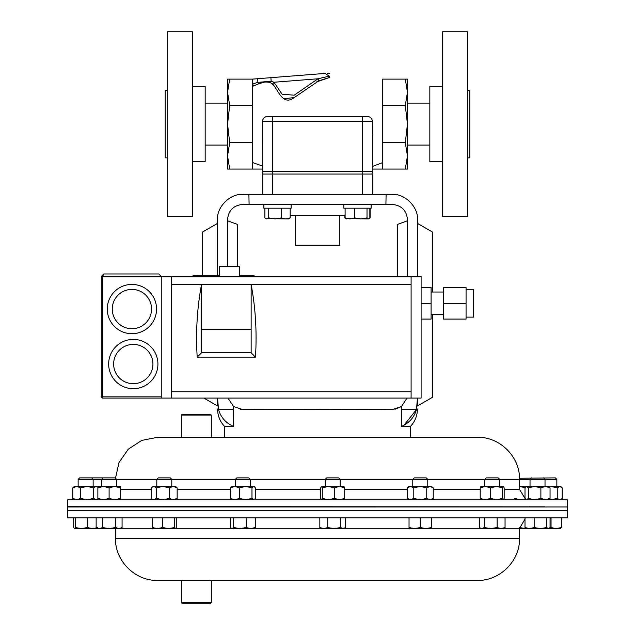 <?xml version="1.0" encoding="UTF-8"?>
<svg xmlns="http://www.w3.org/2000/svg" width="635" height="635" viewBox="0 0 635 635"><rect width="100%" height="100%" fill="white"/><g stroke="black" fill="none" stroke-linecap="round" stroke-linejoin="round"><path stroke-width="0.95" d="M339.828 215.233L339.828 245.221L295.172 245.221L295.172 215.233M345.099 215.233L290.179 215.233M372.467 194.453L372.467 174.061L262.533 174.061L262.533 194.453M229.695 142.724L227.552 124.095L229.695 105.466L227.552 92.289L229.695 79.121L227.552 79.121L227.552 169.069L229.695 169.069L227.552 155.892L229.695 142.724L252.54 142.724L252.54 169.069L229.695 169.069M229.695 79.121L252.54 79.121L252.54 142.724M252.54 105.466L229.695 105.466M316.293 82.026L329.605 77.454L318.849 80.804L294.076 97.671C282.734 106.093 278.495 90.448 272.606 84.01L270.367 82.613C266.303 81.542 262.382 81.955 258.588 83.852L252.738 86.273L252.738 83.931L252.738 162.592L262.533 166.092L262.572 121.293L262.533 171.664A4.794 4.794 0 0 0 263.176 174.061A4.794 4.794 0 0 1 262.533 171.664L262.533 169.069L252.54 169.069M405.305 169.069L407.448 169.069L407.448 155.892L405.305 142.724L407.448 124.095L405.305 105.466L407.448 92.289L405.305 79.121L407.448 79.121L407.448 155.892L405.305 169.069L372.467 169.069L372.467 171.664A4.794 4.794 0 0 1 371.824 174.061M405.305 105.466L382.659 105.466L382.659 142.724L382.659 79.121L405.305 79.121M382.659 169.069L382.659 142.724L405.305 142.724M252.738 83.931L257.897 82.367L271.161 81.193L273.963 82.248L282.115 94.21L294.172 95.194L317.96 78.78L329.263 76.144L329.605 77.454C329.192 72.247 329.192 72.247 329.605 77.454C329.192 72.247 329.192 72.247 329.605 77.454M252.738 162.592L252.738 86.273L253.619 85.908L252.54 83.931M262.898 119.555L262.572 121.293C262.858 118.372 264.462 116.776 267.398 116.499L367.213 116.499C370.276 116.61 371.999 118.213 372.388 121.293L372.467 166.449L382.659 162.592M381.881 162.909L372.467 166.449L372.388 121.293L272.526 121.293L272.526 194.453M372.388 121.174L372.316 120.452M369.919 117.142L369.205 116.824M265.493 116.888L264.104 117.785M252.54 79.121L257.612 78.724L257.897 82.367L258.588 83.852L264.247 82.153M257.612 78.724L270.883 77.676L271.161 81.193L270.367 82.613L273.923 85.288M283.131 98.822L294.211 97.584M367.213 116.499L362.474 116.499L362.474 194.453M372.467 134.866L372.467 171.664L262.533 171.664M270.883 77.676L325.08 73.414C327.62 73.215 327.62 73.215 325.08 73.414L270.883 77.676M325.08 73.414L329.263 76.144M318.849 80.804L317.96 78.78L273.963 82.248L272.606 84.01M344.821 215.233L344.821 217.908L345.853 218.686M370.134 208.201L370.134 217.908L369.721 218.083M369.245 218.607L370.134 217.908M290.179 208.201L290.179 217.908L285.79 218.916L281.4 217.908L275.066 218.916L268.74 217.908L266.803 218.916L265.755 218.607L264.866 217.908L264.866 208.201M265.755 218.607L288.758 218.916L290.179 217.908M268.74 208.201L268.74 217.908M281.4 208.201L281.4 217.908M345.099 208.201L345.099 217.908L346.512 218.916M354.64 208.201L354.64 217.908L349.869 218.916L345.099 217.908M367.022 208.201L367.022 217.908L360.831 218.916L354.64 217.908M369.856 208.201L369.856 217.908L368.435 218.916L367.022 217.908M368.991 218.75L368.435 218.916L368.991 218.75M345.702 218.607L368.435 218.916M291.132 208.201L291.132 204.446L291.132 208.201L263.874 208.201L263.874 204.446L263.874 208.201M371.126 204.446L371.126 208.201L343.821 208.201L343.821 204.446M519.533 486.386L534.614 486.386L540.885 487.886L540.885 498.364L534.614 499.856L528.352 498.364L526.677 499.856L524.994 498.364L524.994 487.886L525.899 486.728L526.677 486.386L528.352 487.886L528.352 498.364M514.66 498.364L520.279 499.856M519.533 486.418L525.891 487.886M560.594 499.856L562.221 498.364L562.221 487.886L559.737 486.386L550.823 486.386L557.252 487.886L557.252 498.364L550.823 499.856L548.918 499.721M558.268 486.386L560.594 486.386L561.515 487.188M548.918 486.529L550.823 486.386M561.515 499.062L559.737 499.856L557.252 498.364M559.737 486.386L557.252 487.886M540.885 498.364L545.465 499.856L550.053 498.364L550.053 487.886L545.465 486.386L534.614 486.386L528.352 487.886M540.885 487.886L545.465 486.386L548.759 486.386L550.053 487.886M550.053 498.364L548.759 499.856M97.869 499.856L97.869 486.386L120.34 486.386L120.34 499.856M97.869 498.364L103.489 499.856L109.109 498.364L114.721 499.856L120.34 498.364M97.869 487.886L103.489 486.386L109.109 487.886L109.109 498.364M109.109 487.886L114.721 486.386L120.34 487.886M156.4 498.364L156.4 487.886L153.916 486.386L153.067 486.386L151.44 487.886L151.44 498.364L152.138 499.062L153.916 499.856L156.4 498.364L162.83 499.856L169.259 498.364L173.212 499.856L177.157 498.364L175.53 499.856M156.4 487.886L162.83 486.386L155.384 486.386M169.259 498.364L169.259 487.886L162.83 486.386L175.53 486.386L177.157 487.886L177.157 498.364M153.916 486.386L152.138 487.188M169.259 487.886L173.212 486.386L177.157 487.886M230.283 498.364L234.871 499.856L239.451 498.364L239.451 487.886L234.871 486.386L231.577 486.386L230.283 487.886L230.283 498.364L231.577 499.856M230.283 487.886L234.871 486.386L254.444 486.728L255.341 487.886L255.341 498.364L254.444 499.515L253.659 499.856L251.984 498.364L245.721 499.856L239.451 498.364M239.451 487.886L245.721 486.386L251.984 487.886L251.984 498.364M251.984 487.886L253.659 486.386L254.444 486.728M103.1 477.885L101.608 479.377L116.602 479.377L115.11 477.885L79.637 477.885L78.145 479.377L78.145 486.386M96.139 517.866L96.139 527.574L99.377 528.574L102.624 527.574L102.624 517.866M115.594 517.866L115.594 527.574L109.109 528.574L102.624 527.574M122.079 517.866L122.079 527.574L118.832 528.574L115.594 527.574M89.535 528.574L120.34 528.574L122.079 527.574M97.203 499.578L97.869 499.42M97.203 486.672L97.869 486.831M74.406 499.856L72.779 498.364L72.779 487.886L74.406 486.386L96.877 486.386L97.869 487.251M72.779 498.364L76.732 499.856L80.677 498.364L87.106 499.856L93.535 498.364L96.02 499.856L97.869 498.999M72.779 487.886L76.732 486.386L80.677 487.886L80.677 498.364M80.677 487.886L87.106 486.386L93.535 487.886L93.535 498.364M93.535 487.886L96.02 486.386L97.798 487.188M543.528 477.885L545.02 479.377L556.855 479.377L555.363 477.885L519.517 478.258M561.34 517.866L561.34 527.574L556.197 528.574L551.053 527.574L549.664 527.963M551.053 517.866L551.053 527.574M560.499 528.574L561.34 527.574M540.433 528.574L534.17 527.574L529.582 528.574L524.994 527.574L526.288 528.574L548.378 528.574L546.695 527.574L540.433 528.574M550.053 517.866L550.053 527.574L548.378 528.574L560.689 528.518M545.02 486.386L545.02 479.377L519.533 479.377M519.533 528.574L525.891 528.574L519.406 527.574M407.297 487.886L410.543 486.386L409.035 486.386L407.297 487.886L407.297 498.364L410.543 499.856L413.782 498.364L420.267 499.856L426.752 498.364L426.752 487.886L420.267 486.386L408.884 486.799M410.543 486.386L413.782 487.886L420.267 486.386L431.498 486.386L433.237 487.886L433.237 498.364L429.998 499.856L426.752 498.364M410.543 499.856L408.884 499.443M413.782 487.886L413.782 498.364M426.752 487.886L429.998 486.386L433.237 487.886M322.405 498.364L328.398 499.856L334.391 498.364L334.391 487.886L328.398 486.386L321.556 486.386L322.405 487.886L322.405 498.364L321.556 499.856L320.715 498.364L320.715 487.886L321.556 486.386M322.405 487.886L328.398 486.386L344.027 486.473M334.391 498.364L339.534 499.856L344.678 498.364L343.837 499.856M334.391 487.886L339.534 486.386L344.678 487.886L344.678 498.364M344.678 487.886L343.837 486.386M490.498 498.364L496.491 499.856L502.483 498.364L502.483 487.886L496.491 486.386L485.354 486.386L490.498 487.886L490.498 498.364L485.354 499.856L480.211 498.364L481.06 499.856M490.498 487.886L496.491 486.386L503.523 486.473L504.174 487.886L504.174 498.364L503.428 499.856M480.862 486.473L485.354 486.386L480.211 487.886L480.211 498.364M481.06 486.386L480.211 487.886M502.483 498.364L503.333 499.856M502.483 487.886L503.333 486.386M156.805 479.377L171.791 479.377L170.307 477.885L158.29 477.885L156.805 479.377L156.805 486.386M152.313 517.866L152.313 527.574L153.162 528.574M162.608 517.866L162.608 527.574L157.456 528.574L152.313 527.574M174.585 517.866L174.585 527.574L168.593 528.574L162.608 527.574M176.284 517.866L176.284 527.574L175.435 528.574L174.585 527.574M152.964 528.518L175.435 528.574M235.315 479.377L250.309 479.377L248.817 477.885L236.807 477.885L235.315 479.377L235.315 486.386M233.64 517.866L233.64 527.574L231.958 528.574L230.283 527.574L230.283 517.866M246.166 517.866L246.166 527.574L239.903 528.574L233.64 527.574M255.341 517.866L255.341 527.574L250.754 528.574L246.166 527.574M231.18 528.344L254.048 528.574L255.341 527.574M325.199 479.377L340.193 479.377L338.701 477.885L326.692 477.885L325.199 479.377L325.199 486.386M327.731 527.574L323.786 528.574L319.834 527.574L321.461 528.574L334.161 528.574L327.731 527.574L327.731 517.866M319.834 517.866L319.834 527.574M340.59 527.574L334.161 528.574L343.075 528.574L340.59 527.574L340.59 517.866M345.559 517.866L345.559 527.574L343.075 528.574L344.853 528.042M412.774 479.377L427.768 479.377L426.275 477.885L414.266 477.885L412.774 479.377L412.774 486.386M427.768 479.377L427.768 486.386M420.267 527.574L414.655 528.574L409.035 527.574L409.035 528.574L425.887 528.574L420.267 527.574L420.267 517.866M409.035 517.866L409.035 527.574M431.498 527.574L425.887 528.574L431.498 528.574L431.498 517.866M484.695 479.377L499.689 479.377L498.197 477.885L486.188 477.885L484.695 479.377L484.695 486.386M497.157 517.866L497.157 527.574L490.728 528.574L484.299 527.574L481.814 528.574L479.338 527.574L479.338 517.866M484.299 517.866L484.299 527.574M505.055 517.866L505.055 527.574L501.11 528.574L497.157 527.574M480.036 528.042L480.965 528.574L503.428 528.574L505.055 527.574M546.695 517.866L546.695 527.574M534.17 517.866L534.17 527.574M524.994 517.866L524.994 527.574M101.608 486.386L101.608 479.377L78.145 479.377M73.66 517.866L73.66 527.574L74.501 528.574L75.351 527.574L75.351 517.866M87.336 517.866L87.336 527.574L81.343 528.574L75.351 527.574M96.687 527.891L92.48 528.574L87.336 527.574M96.782 528.574L97.623 527.574M74.501 528.574L92.48 528.574M466.066 289.497L473.567 289.497L473.567 317.127L466.066 317.127M443.579 292.036L431.094 292.036M443.579 314.595L431.094 314.595M219.631 276.463L219.631 266.47L239.744 266.47L239.744 276.463M133.286 339.408A24.638 24.638 0 0 1 157.924 364.053A24.638 24.638 0 0 1 133.286 388.691A24.638 24.638 0 0 0 157.924 364.053A24.638 24.638 0 0 0 133.286 339.408A24.638 24.638 0 0 0 108.648 364.053A24.638 24.638 0 0 0 133.286 388.691M131.913 284.424A24.638 24.638 0 0 1 156.551 309.062A24.638 24.638 0 0 1 131.913 333.7A24.638 24.638 0 0 0 156.551 309.062A24.638 24.638 0 0 0 131.913 284.424A24.638 24.638 0 0 0 107.267 309.062A24.638 24.638 0 0 0 131.913 333.7M466.066 303.316L466.066 319.095L443.579 319.095L443.579 287.528L466.066 287.528L466.066 303.316L443.579 303.316M421.1 319.095L431.094 319.095L431.094 287.528L421.1 287.528M411.099 276.463L411.099 398.081L421.1 398.081L421.1 276.463L161.258 276.463L158.758 273.963L103.791 273.963L101.298 276.463L101.298 396.835L161.258 396.835M411.099 398.081L102.545 398.081A1.246 1.246 0 0 1 101.298 396.835M161.258 398.081L161.258 276.463L158.758 273.963M103.791 273.963L101.298 276.463L102.545 276.463L103.791 273.963M411.099 284.583L201.525 284.583C197.112 307.943 195.667 332.129 197.191 357.124L255.476 357.124L251.142 352.782L251.142 329.279L201.525 329.279L201.525 284.583L171.252 284.583L171.252 391.731L411.099 391.731M251.142 329.279L251.142 284.583C255.556 307.943 257 332.129 255.476 357.124M171.252 398.081L171.252 391.731M171.252 276.463L171.252 284.583M197.191 357.124L201.525 352.782L201.525 329.279M201.525 352.782L251.142 352.782M431.094 303.316L421.1 303.316M254 276.463L254 275.36L239.744 275.36M219.631 275.36L193.056 275.36L193.056 276.463M198.033 276.463L198.033 275.36M567.349 506.635L567.349 499.856L67.651 499.856L67.651 506.635L545.02 506.825M166.084 437.301L181.34 437.301L181.34 415.076L211.32 415.076L211.32 437.301L477.401 437.301L157.599 437.301L141.748 440.396L128.222 449.231L119.015 462.502L115.483 478.258M181.34 415.076L181.943 414.472L210.725 414.472L211.32 415.076M211.32 437.301L210.526 437.301M567.349 506.968L67.651 506.968L67.651 510.707L567.349 510.707L67.651 510.707L67.651 517.866L567.349 517.866L567.349 506.968M477.401 580.422C499.912 581.001 520.113 560.808 519.533 538.289L115.467 538.289C114.887 560.808 135.088 581.001 157.599 580.422L477.401 580.422L181.34 580.422L181.34 602.647L211.32 602.647L211.32 580.422M211.32 602.647L210.725 603.25L181.943 603.25L181.34 602.647M240.149 409.321L392.454 409.519L401.471 406.503L401.407 426.426C409.059 423.164 414.091 417.528 416.497 409.519L401.407 409.519M242.546 409.519L233.529 406.503L227.981 398.081M224.56 437.301L224.56 426.426L233.593 426.426L233.529 406.503M227.552 266.47L227.552 219.432C228.513 210.391 233.505 205.399 242.546 204.446L392.454 204.446C401.495 205.399 406.487 210.391 407.448 219.432L407.448 276.463M407.448 220.79L397.454 224.433L397.454 276.463M202.573 275.36L202.573 232.029L217.559 223.369L217.559 275.36L217.559 219.631C216.44 207.177 230.283 193.326 242.745 194.453L248.888 194.453L249.095 204.446M203.891 398.081L217.559 405.979L217.559 398.081L218.503 409.519L233.593 409.519M248.888 194.453L392.255 194.453C404.717 193.326 418.56 207.177 417.441 219.631L417.441 276.463L417.441 223.369L432.427 232.029L432.427 292.036M217.559 402.653C217.559 410.345 217.559 410.345 217.559 402.653M417.441 402.653L416.497 409.519L417.441 398.081L417.441 405.979L432.427 397.327L432.427 314.595M394.859 409.321L401.447 406.519M410.44 437.301L410.44 426.426L401.407 426.426L403.9 425.275M416.497 409.519L403.963 425.244M385.905 204.446L386.112 194.453M407.019 398.081L401.471 406.503M218.503 409.519C220.885 417.497 225.909 423.132 233.593 426.426M227.552 220.79L237.546 224.433L237.546 266.47M167.592 124.095L167.592 216.432L192.381 216.432L192.381 31.75L167.592 31.75L167.592 124.095M167.592 90.313L165.195 90.313L165.195 157.869L167.592 157.869M192.381 86.519L205.168 86.519L205.168 161.671L192.381 161.671M467.408 216.432L467.408 31.75L442.619 31.75L442.619 216.432L467.408 216.432M467.408 157.869L469.805 157.869L469.805 90.313L467.408 90.313M442.619 161.671L429.831 161.671L429.831 86.519L442.619 86.519M289.036 218.75L288.488 218.916M272.526 116.499L272.526 121.293L262.572 121.293M133.286 383.691A19.645 19.645 0 0 0 152.932 364.053A19.645 19.645 0 0 0 133.286 344.408A19.645 19.645 0 0 0 113.641 364.053A19.645 19.645 0 0 0 133.286 383.691M131.913 328.708A19.645 19.645 0 0 0 151.559 309.062A19.645 19.645 0 0 0 131.913 289.417A19.645 19.645 0 0 0 112.268 309.062A19.645 19.645 0 0 0 131.913 328.708M161.258 276.463L102.545 276.463L102.545 398.081M197.541 276.463L197.541 275.36M193.556 276.463L193.556 275.36M499.689 479.433L519.533 479.433L519.533 489.426L504.174 489.426M480.211 489.426L433.237 489.426M407.297 489.426L344.678 489.426M320.715 489.426L255.341 489.426M230.283 489.426L177.157 489.426M151.44 489.426L120.34 489.426M484.695 479.433L427.768 479.433M412.774 479.433L340.193 479.433M325.199 479.433L250.309 479.433M235.315 479.433L171.791 479.433M156.805 479.433L116.602 479.433M431.498 528.296L480.481 528.296M503.912 528.296L519.533 528.296L524.994 519.12M120.825 528.296L152.725 528.296M175.871 528.296L231.1 528.296M254.524 528.296L320.977 528.296M344.416 528.296L409.035 528.296M329.295 73.541L327.215 73.247M153.067 499.856L152.138 499.062M254.048 499.856L254.444 499.515M116.602 479.377L116.602 486.386M97.869 528.574L96.139 527.574M96.877 499.856L97.798 499.062M556.855 479.377L556.855 486.386M431.498 499.856L433.237 498.364M409.035 499.856L407.297 498.364M171.791 479.377L171.791 486.386M250.309 479.377L250.309 486.386M340.193 479.377L340.193 486.386M499.689 479.377L499.689 486.386M531.519 477.885L530.027 479.377L530.027 486.386M530.027 506.635L528.693 506.968M548.759 528.574L549.156 528.344M91.646 477.885L93.139 479.377L93.139 486.386M519.533 479.433C520.113 456.922 499.92 436.721 477.401 437.301M519.533 489.426L525.224 498.721M101.608 506.928L93.139 506.857M78.145 506.722L67.651 506.635M115.467 538.289L115.467 528.574M519.533 538.289L519.533 528.296M410.44 426.426C415.012 421.521 417.346 415.711 417.441 409.003M224.56 426.426C219.988 421.521 217.654 415.711 217.559 409.003M227.552 145.082L205.168 145.082M227.552 103.108L205.168 103.108M429.831 145.082L407.448 145.082M429.831 103.108L407.448 103.108"/></g></svg>
